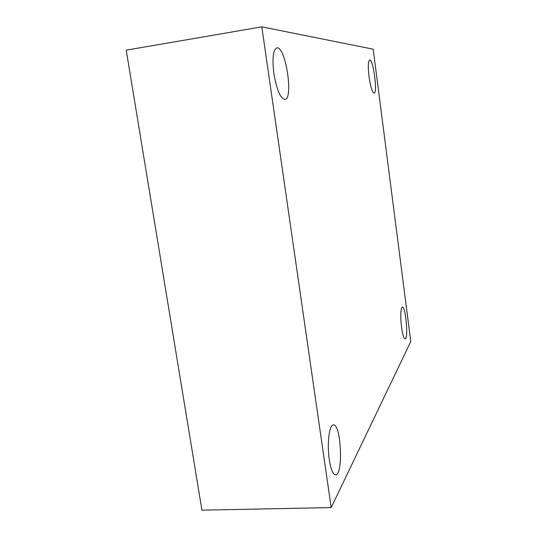 <?xml version="1.0" encoding="UTF-8"?>
<svg xmlns="http://www.w3.org/2000/svg" width="537" height="537" viewBox="0 0 537 537"><rect width="100%" height="100%" fill="white"/><g stroke="black" fill="none" stroke-linecap="round" stroke-linejoin="round"><path stroke-width="0.81" d="M410.778 341.545L331.188 507.593L261.814 26.85L373.195 49.189L410.778 341.545M261.814 26.85L126.222 50.163L201.932 510.15L331.188 507.593M369 76.502C370.537 86.826 372.242 92.357 374.114 93.116C377.84 93.304 373.222 58.808 369.657 59.99C368.113 61.144 367.892 66.648 369 76.502M273.87 73.529C276.723 89.854 280.395 98.486 284.872 99.426C293.793 99.191 285.556 45.652 276.83 47.874C273.085 49.82 272.098 58.372 273.87 73.529M329.275 459.544C330.832 469.345 332.927 474.439 335.558 474.822C343.499 475.319 341.129 423.492 333.403 424.928C329.322 424.398 326.865 443.77 329.275 459.544M401.495 327.107C402.555 334.578 403.764 338.505 405.113 338.881C408.603 339.25 405.724 306.07 402.361 307.016C400.575 308.762 400.287 315.461 401.495 327.107"/></g></svg>
